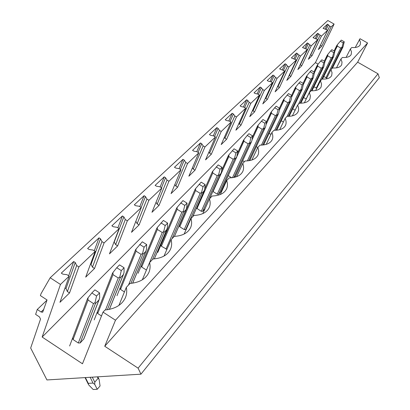 <?xml version="1.0" encoding="UTF-8"?>
<svg xmlns="http://www.w3.org/2000/svg" width="410" height="410" viewBox="0 0 410 410"><rect width="100%" height="100%" fill="white"/><g stroke="black" fill="none" stroke-linecap="round" stroke-linejoin="round"><path stroke-width="0.61" d="M320.471 45.351L321.829 46.125L318.339 49.543L327.662 30.202L323.049 28.305L327.493 24.149L329.737 26.127L320.4 45.264M321.829 46.125L331.121 26.911L329.737 26.127M326.211 29.397L328.466 24.703M325.104 29.125L327.493 24.149M50.179 277.76L60.465 284.448L42.148 337.04L82.471 363.783L103.028 312.118L115.487 320.215L104.74 346.255L138.103 368.165L140.938 374.176L46.93 379.947L30.668 348.034L40.528 319.103L39.421 316.884L35.619 314.378L37.254 309.483L41.077 312L42.701 312.205L47.047 299.966L40.39 295.605L41.02 293.714L50.179 277.76L327.826 20.5L334.114 24.062L315.428 62.617L318.109 64.16M310.524 54.776L312.03 55.714L321.414 36.147L327.662 30.202M312.03 55.714L308.356 59.306L317.77 39.611L313.035 37.669L317.714 33.297L321.414 36.147M300.135 64.77L301.724 65.795L311.195 45.869L317.77 39.611M301.724 65.795L297.86 69.577L307.356 49.518L302.493 47.529L307.418 42.922L311.195 45.869M289.188 75.291L290.869 76.414L300.422 56.119L307.356 49.518M290.869 76.414L286.795 80.401L296.379 59.968L291.372 57.933L296.568 53.069L300.422 56.119M277.642 86.382L279.42 87.612L289.055 66.938L296.379 59.968M279.42 87.612L275.12 91.825L284.781 71.002L279.63 68.916L285.119 63.781L286.195 64.401L287.533 66.056L289.055 66.938M265.449 98.082L267.33 99.44L277.037 78.371L284.781 71.002M267.33 99.44L262.784 103.889L272.517 82.676L270.938 81.754L268.324 81.18L267.212 80.529L273.019 75.097L274.121 75.737L275.479 77.459L277.037 78.371M252.545 110.444L254.543 111.95L264.317 90.477L272.517 82.676M254.543 111.95L249.726 116.665L259.52 95.038L257.9 94.085L255.199 93.511L254.051 92.839L260.212 87.079L261.339 87.74L262.713 89.534L264.317 90.477M238.866 123.533L240.993 125.209L250.823 103.315L259.52 95.038M240.993 125.209L235.883 130.206L245.733 108.158L244.068 107.174L241.264 106.595L240.091 105.898L246.625 99.784L247.789 100.47L249.177 102.341L250.823 103.315M224.342 137.401L224.952 138.278L226.612 139.277L236.488 116.958L245.733 108.158M226.612 139.277L221.185 144.587L231.071 122.108L229.359 121.088L226.453 120.504L225.244 119.781L232.193 113.283L233.387 113.99L234.797 115.948L236.488 116.958M208.9 152.13L209.612 153.202L211.319 154.232L221.231 131.477L231.071 122.108M211.319 154.232L205.543 159.885L215.455 136.966L213.697 135.91L210.673 135.326L209.428 134.577L216.839 127.643L218.069 128.381L219.488 130.431L221.231 131.477M192.439 167.792L193.274 169.094L195.032 170.165L204.954 146.959L215.455 136.966M195.032 170.165L188.866 176.197L198.788 152.827L196.974 151.726L193.827 151.141L192.546 150.362L200.459 142.962L201.725 143.725L203.16 145.878L204.954 146.959M174.855 184.474L175.834 186.063L177.643 187.175L187.56 163.513L198.788 152.827M177.643 187.175L171.052 193.628L180.959 169.796L179.088 168.648L175.813 168.064L174.486 167.254L182.962 159.331L184.264 160.125L185.709 162.386L187.56 163.513M156.036 202.284L157.173 204.216L159.044 205.374L168.925 181.246L180.959 169.796M159.044 205.374L151.977 212.288L161.842 187.985L159.91 186.791L156.487 186.212L155.123 185.366L164.215 176.864L165.558 177.694L167.013 180.072L168.925 181.246M135.843 221.328L137.165 223.681L139.092 224.895L148.907 200.29L161.842 187.985M139.092 224.895L131.502 232.316L141.291 207.542L139.292 206.297L135.715 205.717L134.306 204.836L144.084 195.693L145.473 196.554L146.934 199.065L148.907 200.29M114.072 241.849L115.651 244.611L117.644 245.877L127.356 220.8L141.291 207.542M117.644 245.877L109.47 253.872L119.136 228.621L117.07 227.319L113.324 226.75L111.863 225.828L122.416 215.957L123.851 216.859L125.316 219.519L127.356 220.8M90.533 264.025L91.051 264.358L92.46 267.171L94.52 268.494L104.084 242.945L119.136 228.621M94.52 268.494L85.695 277.129L95.187 251.412L93.049 250.044L89.119 249.485L87.607 248.516L99.02 237.841L100.506 238.784L101.972 241.603L104.084 242.945M65.031 287.953L65.984 288.573L67.389 291.566L69.521 292.955L78.874 266.936L95.187 251.412M69.521 292.955L59.957 302.308L69.218 276.125L66.999 274.69L62.863 274.141L61.295 273.127L73.682 261.539L75.225 262.528L76.685 265.526L78.874 266.936M60.465 284.448L69.218 276.125M42.148 337.04L315.428 62.617M331.121 26.911L334.114 24.062M355.26 47.478L360.021 38.719L367.57 42.994L357.653 62.171L378.01 73.79L379.332 77.685L140.938 374.176M68.66 275.761L73.682 261.539M65.984 288.573L75.225 262.528M94.249 250.807L99.02 237.841M91.051 264.358L100.506 238.784M117.885 227.832L122.416 215.957M114.241 241.956L123.851 216.859M139.789 206.609L144.084 195.693M141.168 207.465L145.473 196.554M160.141 186.939L164.215 176.864M161.478 187.76L165.558 177.694M179.103 168.659L182.962 159.331M180.395 169.448L184.264 160.125M196.774 151.69L200.459 142.962M198.056 152.387L201.725 143.725M213.313 135.833L216.839 127.643M214.584 136.443L218.069 128.381M228.826 120.981L232.193 113.283M230.087 121.519L233.387 113.99M243.402 107.036L246.625 99.784M244.647 107.517L247.789 100.47M257.126 93.921L260.212 87.079M258.351 94.351L261.339 87.74M270.067 81.564L273.019 75.097M271.276 81.954L274.121 75.737M282.295 69.9L285.119 63.781M283.484 70.254L286.195 64.401M293.862 58.871L296.568 53.069M295.036 59.194L297.614 53.674M304.825 48.431L307.418 42.922M305.973 48.723L308.438 43.506M315.223 38.53L317.714 33.297M316.356 38.801L318.708 33.866M72.478 338.624L72.708 338.014L73.072 339.552L78.31 343.006L80.181 342.944L83.835 338.921M97.124 312.594L97.329 312.066L97.713 313.512L101.495 315.972M119.935 288.507L120.12 288.051L120.519 289.409L124.44 291.93M141.112 266.151L141.276 265.752L141.686 267.033L146.442 270.057M160.817 245.349L160.966 245.001L161.386 246.215L166.911 249.367M186.468 228.775L185.699 229.6L201.659 193.469L201.556 192.392L203.042 186.693L205.113 184.572L204.703 189.133L204.067 190.973L201.659 193.469M179.206 225.946L179.339 225.638L179.77 226.786L184.223 229.564L185.699 229.6M204.954 208.915L202.699 211.34L218.643 175.859L218.576 174.783L220.057 169.238L221.989 167.249L221.518 171.739L220.898 173.522L218.643 175.859M196.492 208.152L201.284 211.288L202.699 211.34M212.857 191.434L217.269 194.166L218.627 194.227L220.821 191.839M234.335 177.356L235.647 175.916M228.237 175.623L231.758 177.766M242.699 160.715L244.391 161.735M256.311 146.647L257.772 147.523M269.144 133.352L270.959 134.434M281.27 120.771L283.387 122.021M292.745 108.845L295.118 110.239M303.62 97.529L306.208 99.035M313.937 86.771L316.745 88.314M323.746 76.542L326.806 77.977M67.389 291.566L76.685 265.526M92.46 267.171L101.972 241.603M115.651 244.611L125.316 219.519M137.165 223.681L146.934 199.065M157.173 204.216L167.013 180.072M175.834 186.063L185.709 162.386M193.274 169.094L203.16 145.878M209.612 153.202L219.488 130.431M224.952 138.278L234.797 115.948M239.373 124.245L249.177 102.341M252.97 111.023L262.713 89.534M265.798 98.538L275.479 77.459M277.924 86.741L287.533 66.056M289.409 75.568L298.941 55.263M300.299 64.975L309.745 45.044M310.642 54.914L320 35.342M103.028 312.118L105.016 310.006C115.246 308.909 122.031 304.82 125.373 297.732C126.751 294.467 127.069 291.003 126.321 287.338L129.985 283.443C139.523 282.572 145.822 278.913 148.871 272.465C150.173 269.385 150.419 266.085 149.599 262.574L152.971 258.987C161.904 258.305 167.767 255.02 170.56 249.131C171.79 246.22 171.969 243.079 171.088 239.712L174.209 236.391C182.599 235.873 188.077 232.916 190.645 227.519C191.808 224.762 191.926 221.774 190.993 218.54L193.889 215.46C201.792 215.076 206.927 212.406 209.295 207.439C210.397 204.831 210.453 201.976 209.474 198.876L212.17 196.011C219.637 195.744 224.465 193.32 226.653 188.738C227.699 186.268 227.709 183.547 226.689 180.564L229.205 177.889C236.273 177.725 240.824 175.521 242.858 171.283C243.842 168.94 243.812 166.337 242.761 163.467L245.108 160.966C251.817 160.889 256.122 158.88 258.013 154.949C258.951 152.725 258.879 150.234 257.798 147.472L259.996 145.13C266.377 145.125 270.451 143.295 272.219 139.631C273.106 137.519 272.998 135.136 271.897 132.471L273.962 130.277C280.045 130.334 283.91 128.658 285.56 125.245C286.406 123.236 286.267 120.95 285.14 118.382L287.082 116.312C292.894 116.43 296.568 114.892 298.116 111.699C298.921 109.788 298.752 107.594 297.609 105.114L299.438 103.166C304.999 103.33 308.499 101.921 309.955 98.933L310.385 95.986L309.371 92.609L311.098 90.769C316.423 90.974 319.764 89.677 321.132 86.869L321.517 84.05L320.476 80.79L322.106 79.053C327.216 79.299 330.414 78.1 331.7 75.46L332.049 72.754L330.983 69.613L332.53 67.968C337.44 68.244 340.5 67.137 341.714 64.657L342.022 62.059L340.935 59.025L342.406 57.461C347.127 57.764 350.063 56.744 351.211 54.402L351.483 51.906L350.386 48.974L351.775 47.493C356.326 47.821 359.145 46.873 360.231 44.659L360.472 42.261L359.36 39.427M118.91 305.409L126.321 287.338M142.332 279.789L149.599 262.574M164.01 256.071L171.088 239.712M184.131 234.059L190.993 218.54M202.847 213.584L220.898 173.522M220.303 194.504L226.689 180.564M236.616 176.684L242.761 163.467M251.889 160.008L257.798 147.472M266.223 144.371L271.897 132.471M279.697 129.678L285.14 118.382M292.381 115.851L297.609 105.114M304.353 102.818L309.371 92.609M315.659 90.513L320.476 80.79M326.36 78.874L330.983 69.613M336.497 67.855L340.935 59.025M346.117 57.4L350.386 48.974M115.487 320.215L367.57 42.994M104.74 346.255L357.653 62.171M138.103 368.165L378.01 73.79M37.254 309.483L46.976 300.192M98.625 378.466L99.087 379.347L100.066 385.943L97.231 389.285L93.157 389.5L88.555 384.754L88.268 383.355L93.024 383.083L94.751 384.406L97.231 389.285M94.751 384.406L94.766 382.192L98.098 378.312L99.087 379.347M80.181 342.944L95.417 303.625L98.938 299.976L99.671 297.793L99.574 292.894L94.894 289.865L91.845 292.955L87.986 297.86L88.058 300.043L73.072 339.552M99.574 292.894L96.545 295.999L95.069 302.554L95.417 303.625M96.545 295.999L91.845 292.955M78.31 343.006L93.511 303.59L88.058 300.043M93.511 303.59L95.069 302.554M87.678 298.444L87.986 297.86M107.369 309.74L120.074 278.057L123.318 274.695L124.03 272.594L124.066 267.75L119.556 264.87L116.748 267.715L112.96 272.507L113.006 274.623L97.713 313.512M124.066 267.75L121.278 270.615L119.792 276.981L120.074 278.057M121.278 270.615L116.748 267.715M105.503 309.96L118.27 277.995L113.006 274.623M118.27 277.995L119.792 276.981M112.612 273.121L112.96 272.507M130.892 283.371L142.829 254.466L145.827 251.356L146.519 249.326L146.672 244.55L142.316 241.797L136.002 249.111L136.033 251.161L120.519 289.409M146.672 244.55L144.095 247.194L142.603 253.38L142.829 254.466M128.52 284.996L141.117 254.384L142.603 253.38M141.117 254.384L136.033 251.161M144.095 247.194L139.718 244.432M135.623 249.751L136.002 249.111M152.525 259.463L163.897 232.624L166.675 229.738L167.347 227.781L167.603 223.071L163.385 220.442L157.337 227.458L157.353 229.446L141.686 267.033M167.603 223.071L165.209 225.526L163.713 231.537L163.897 232.624M146.426 270.046L162.268 232.526L163.713 231.537M162.268 232.526L157.353 229.446M165.209 225.526L160.981 222.881M156.927 228.109L157.337 227.458M172.031 238.707L183.449 212.344L186.037 209.664L186.693 207.767L187.032 203.129L182.952 200.613L177.14 207.352L177.14 209.284L161.386 246.215M187.032 203.129L184.808 205.41L183.311 211.263L183.449 212.344M165.978 249.101L181.897 212.231L183.311 211.263M181.897 212.231L177.14 209.284M184.808 205.41L180.713 202.878M176.71 208.019L177.14 207.352M205.113 184.572L201.161 182.153L195.575 188.636L195.565 190.512L179.77 226.786M184.223 229.564L200.172 193.346L201.556 192.392M200.172 193.346L195.565 190.512M203.042 186.693L199.075 184.264M195.129 189.317L195.575 188.636M221.989 167.249L218.156 164.928L212.775 171.175L212.754 172.999L196.959 208.618M201.284 211.288L217.223 175.721L218.576 174.783M217.223 175.721L212.754 172.999M220.057 169.238L216.208 166.901M212.313 171.862L212.775 171.175M218.627 194.227L234.535 159.382L236.76 156.999L237.774 151.049L234.054 148.809L228.867 154.842L228.836 156.615L213.072 191.593M237.774 151.049L235.965 152.909L234.494 158.316L234.535 159.382M217.269 194.166L233.172 159.239L234.494 158.316M233.172 159.239L228.836 156.615M235.965 152.909L232.229 150.66M221.646 170.519L228.867 154.842M233.92 177.443L249.429 143.941L251.407 141.886L252.001 140.21L252.57 135.864L248.957 133.706L247.245 135.443L243.945 139.533L243.909 141.26L236.959 156.451M252.57 135.864L250.874 137.606L249.429 143.941M232.47 177.684L248.122 143.787L249.413 142.885M248.122 143.787L243.909 141.26M250.874 137.606L247.245 135.443M237.513 153.253L243.945 139.533M248.742 160.74L263.42 129.432L265.28 127.505L265.854 125.87L266.469 121.601L262.954 119.52L258.11 125.152L258.064 126.839L252.053 139.81M266.469 121.601L264.87 123.241L263.42 129.432M247.373 160.889L262.164 129.273L263.425 128.386M262.164 129.273L258.064 126.839M264.87 123.241L261.344 121.15M252.406 137.104L258.11 125.152M262.713 145.037L276.586 115.784L278.339 113.965L278.902 112.376L279.548 108.178L276.125 106.169L271.435 111.623L271.384 113.262L266.023 124.691M279.548 108.178L278.041 109.726L276.586 115.784M261.416 145.119L275.377 115.62L276.612 114.749M275.377 115.62L271.384 113.262M278.041 109.726L274.613 107.702M266.413 121.98L271.435 111.623M275.894 130.257L288.994 102.915L290.649 101.198L291.202 99.656L291.874 95.525L288.543 93.582L284.002 98.866L283.945 100.47L279.189 110.495M291.874 95.525L290.454 96.986L288.994 102.915M274.659 130.288L287.83 102.746L289.04 101.89M287.83 102.746L283.945 100.47M290.454 96.986L287.118 95.028M283.479 99.574L279.435 108.112L284.002 98.866M288.348 116.332L300.714 90.764L302.354 89.016L303.518 83.579L300.274 81.692L298.921 83.061L295.866 86.823L295.805 88.386L291.612 97.144M303.518 83.579L302.175 84.952L300.714 90.764M287.169 116.317L299.592 90.589L300.776 89.749M299.592 90.589L295.805 88.386M302.175 84.952L298.921 83.061M291.602 95.366L295.866 86.823M300.125 103.192L311.8 79.268L313.353 77.618L314.531 72.278L311.364 70.448L310.088 71.745L307.09 75.43L307.023 76.957L303.349 84.557M314.531 72.278L313.26 73.58L311.8 79.268M298.495 104.176L310.713 79.089L311.877 78.264M310.713 79.089L307.023 76.957M313.26 73.58L310.088 71.745M306.567 76.127L303.087 83.327L307.09 75.43M311.282 90.779L322.301 68.378L323.772 66.815L324.961 61.572L321.876 59.798L320.661 61.028L317.719 64.636L317.653 66.128L314.455 72.683M324.961 61.572L323.756 62.807L322.301 68.378M306.127 98.989L321.25 68.198L322.388 67.389M321.25 68.198L317.653 66.128M323.756 62.807L320.661 61.028M317.196 65.334L313.973 71.955L317.719 64.636M321.563 79.632L332.264 58.051L333.658 56.57L334.857 51.414L331.844 49.692L330.691 50.86L327.805 54.397L327.733 55.857L324.935 61.556M334.857 51.414L333.714 52.588L332.264 58.051M316.269 88.124L331.249 57.871L332.361 57.072M331.249 57.871L327.733 55.857M333.714 52.588L330.691 50.86M327.282 55.089L324.289 61.182L327.805 54.397M331.136 69.449L341.73 48.242L343.047 46.832L344.256 41.769L341.315 40.098L337.384 44.675L337.307 46.099L334.719 51.337M344.256 41.769L343.17 42.881L341.73 48.242M325.919 77.792L340.741 48.057L341.832 47.273M340.741 48.057L337.307 46.099M343.17 42.881L340.218 41.205M334.094 50.978L337.384 44.675M41.077 312L43.87 309.304M98.098 378.312L97.385 376.851M83.655 339.213L98.938 299.976M94.766 382.192L92.301 377.164M93.024 383.083L90.174 377.292M85.418 377.584L88.268 383.355M109.347 309.386L123.318 274.695M132.64 283.161L145.827 251.356M154.288 258.894L166.675 229.738M174.429 236.385L186.037 209.664M192.633 216.793L204.067 190.973M220.744 191.952L236.642 157.194M235.581 176.018L251.407 141.886M265.378 127.341L249.772 160.566L265.28 127.505M263.635 144.93L278.339 113.965M276.735 130.195L290.649 101.198M302.354 89.016L289.132 116.307L302.278 89.139M300.837 103.192L313.281 77.731M311.943 90.8L323.705 66.922M322.475 79.074L333.596 56.667M332.418 68.086L342.996 46.924M360.041 45.033L360.231 44.659M351.016 54.791L351.211 54.402M341.51 65.057L341.714 64.657M331.49 75.881L331.7 75.46M320.917 87.299L321.132 86.869M309.734 99.374L309.955 98.933M297.896 112.15L298.116 111.699M285.339 125.696L285.56 125.245M272.004 140.082L272.219 139.631M257.803 155.385L258.013 154.949M242.664 171.693L242.858 171.283M226.484 189.107L226.653 188.738M209.156 207.742L209.295 207.439M98.81 378.845L97.821 376.826M83.814 338.973L99.164 299.566M87.581 298.506L69.623 345.984M85.054 377.61L88.232 384.042M109.403 309.371L123.523 274.331M112.53 273.173L94.197 319.897M132.691 283.156L146.011 251.028M135.556 249.792L116.952 295.743M154.329 258.889L166.839 229.446M156.871 228.144L138.093 273.311M174.465 236.38L186.186 209.402M176.659 208.049L157.773 252.422M192.69 216.736L204.2 190.732M195.083 189.343L179.247 225.782M209.525 198.824L221.021 173.307M212.272 171.882L204.723 188.948M220.816 191.854L236.76 156.999M228.355 155.554L221.656 170.447M235.642 175.931L251.514 141.706M243.432 140.246L237.523 153.186M257.588 125.865L252.416 137.042M263.651 144.925L278.426 113.816M270.918 112.33L266.423 121.924M276.75 130.195L290.731 101.06M295.343 87.525L291.592 95.361M300.853 103.192L313.353 77.618M311.954 90.8L323.751 66.856M322.486 79.074L333.637 56.611M332.438 68.065L343.032 46.873M336.861 45.361L334.083 50.973"/></g></svg>
